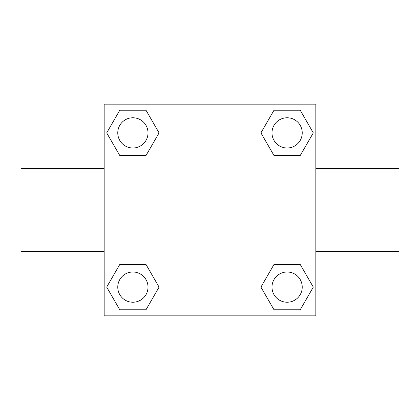 <?xml version="1.0" encoding="UTF-8"?>
<svg xmlns="http://www.w3.org/2000/svg" width="420" height="420" viewBox="0 0 420 420"><rect width="100%" height="100%" fill="white"/><g stroke="black" fill="none" stroke-linecap="round" stroke-linejoin="round"><path stroke-width="0.63" d="M315.84 168.42L399 168.42L399 251.58L315.84 251.58M104.16 251.58L21 251.58L21 168.42L104.16 168.42M104.16 104.16L315.84 104.16L315.84 315.84L104.16 315.84L104.16 104.16M119.795 264.432L145.982 264.432L159.075 287.112L145.982 309.792L119.795 309.792L106.701 287.112L119.795 264.432L145.982 264.432L119.795 264.432M274.019 110.208L300.206 110.208L313.299 132.888L300.206 155.568L274.019 155.568L260.925 132.888L274.019 110.208L300.206 110.208L274.019 110.208M119.795 110.208L145.982 110.208L159.075 132.888L145.982 155.568L119.795 155.568L106.701 132.888L119.795 110.208L145.982 110.208L119.795 110.208M274.019 264.432L300.206 264.432L313.299 287.112L300.206 309.792L274.019 309.792L260.925 287.112L274.019 264.432L300.206 264.432L274.019 264.432M300.206 309.792L274.019 309.792L300.206 309.792M302.232 287.112A15.12 15.12 0 0 0 279.552 274.019A15.12 15.12 0 0 0 279.552 300.206A15.12 15.12 0 0 0 302.232 287.112M145.982 309.792L119.795 309.792L145.982 309.792M148.008 287.112A15.12 15.12 0 0 0 125.328 274.019A15.12 15.12 0 0 0 125.328 300.206A15.12 15.12 0 0 0 148.008 287.112M300.206 155.568L274.019 155.568L300.206 155.568M302.232 132.888A15.12 15.12 0 0 0 279.552 119.795A15.12 15.12 0 0 0 279.552 145.982A15.12 15.12 0 0 0 302.232 132.888M145.982 155.568L119.795 155.568L145.982 155.568M148.008 132.888A15.12 15.12 0 0 0 125.328 119.795A15.12 15.12 0 0 0 125.328 145.982A15.12 15.12 0 0 0 148.008 132.888"/></g></svg>

